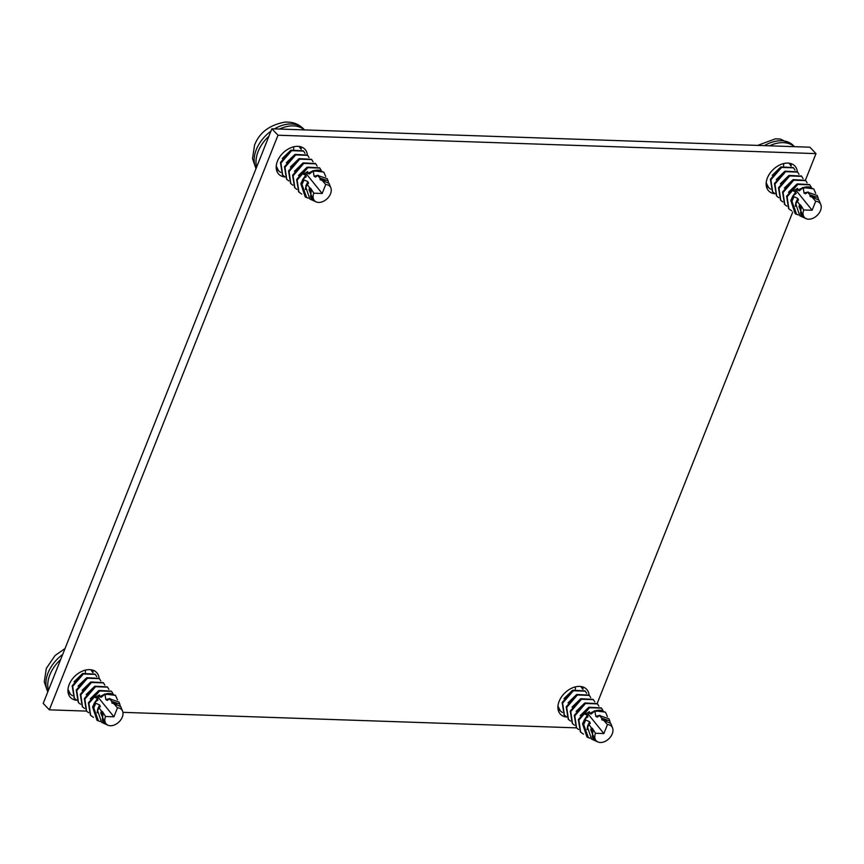 <?xml version="1.0" encoding="UTF-8"?>
<svg xmlns="http://www.w3.org/2000/svg" width="864" height="864" viewBox="0 0 864 864"><rect width="100%" height="100%" fill="white"/><g stroke="black" fill="none" stroke-linecap="round" stroke-linejoin="round"><path stroke-width="1.3" d="M86.573 711.104L49.334 709.83L43.2 703.404L271.868 128.79L809.86 147.193L815.994 153.619L805.399 180.241M276.545 170.122A18.079 12.377 136.3 0 0 278.316 170.51M301.288 149.234A18.079 12.377 136.3 0 0 300.942 146.826M558.252 710.197A18.079 12.377 136.3 0 0 560.023 710.586M582.995 689.31A18.079 12.377 136.3 0 0 582.649 686.891M68.288 693.436A18.079 12.377 136.3 0 0 70.07 693.824M93.031 672.548A18.079 12.377 136.3 0 0 92.696 670.129M766.498 186.894A18.079 12.377 136.3 0 0 768.28 187.272M791.24 165.996A18.079 12.377 136.3 0 0 790.906 163.588M797.332 171.796A18.079 12.377 136.3 0 0 794.837 165.964A18.079 12.377 136.3 0 0 780.386 164.678A18.079 12.377 136.3 0 0 767.394 177.952A18.079 12.377 136.3 0 0 768.69 190.933A18.079 12.377 136.3 0 0 774.857 193.741M576.526 727.866L122.926 712.346M49.334 709.83L278.003 135.216L815.994 153.619M792.742 212.047L597.143 703.555M307.379 155.034A18.079 12.377 136.3 0 0 304.873 149.202A18.079 12.377 136.3 0 0 290.423 147.917A18.079 12.377 136.3 0 0 277.43 161.19A18.079 12.377 136.3 0 0 278.737 174.172A18.079 12.377 136.3 0 0 284.904 176.98M589.086 695.11A18.079 12.377 136.3 0 0 586.591 689.278A18.079 12.377 136.3 0 0 572.141 687.982A18.079 12.377 136.3 0 0 559.148 701.266A18.079 12.377 136.3 0 0 560.444 714.236A18.079 12.377 136.3 0 0 566.611 717.055M99.122 678.348A18.079 12.377 136.3 0 0 96.628 672.516A18.079 12.377 136.3 0 0 82.177 671.22A18.079 12.377 136.3 0 0 69.185 684.504A18.079 12.377 136.3 0 0 70.481 697.475A18.079 12.377 136.3 0 0 76.648 700.294M271.868 128.79L278.003 135.216M797.645 188.363L797.785 190.112L799.373 190.771L803.131 187.65L804.038 193.028L805.572 193.849L807.516 192.186L809.957 194.8L810.108 196.517L812.063 197.111L815.692 201.301L812.128 210.244L796.586 191.03L793.26 190.912L797.645 188.363L796.586 191.03M812.063 197.111L819.007 200.124L820.8 204.617A10.53 7.214 136.3 0 0 815.692 201.301M812.128 210.244L803.758 209.963A10.53 7.214 136.3 0 0 806.112 218.646A10.53 7.214 136.3 0 0 820.508 210.535A10.53 7.214 136.3 0 0 820.8 204.617M803.488 217.447L798.973 206.442L799.621 204.53L797.126 201.118L798.498 200.092L797.861 198.45L793.984 196.69L793.184 195.534L796.176 193.547L795.701 191.916L793.26 190.912M803.758 209.963L800.615 205.006L799.956 206.744L802.116 216.4A11.491 7.862 136.3 0 0 803.866 217.631L806.112 218.646M799.621 204.53L800.615 205.006M795.701 191.916L792.288 197.003M791.716 210.848L788.875 208.85L787.104 196.808L797.807 184.432L809.784 184.831L811.156 187.067M802.256 187.963L797.785 190.112M793.184 195.534L790.798 200.448L795.204 213.71L796.619 214.348L791.953 201.29L793.984 196.69M798.368 214.952L796.619 214.348M809.957 194.8L818.014 197.629L817.139 195.426L807.516 192.186M818.014 197.629L818.381 198.99M815.335 197.1L810.108 196.517M797.861 198.45L795.895 202.5L795.355 206.269M797.126 201.118L795.841 204.152L799.816 215.795L803.023 217.253M801.263 206.734L800.561 212.944A11.491 7.862 136.3 0 0 802.116 216.4M808.196 191.992L804.038 193.028M803.596 188.136L809.33 187.013L813.834 189.076L815.659 193.266M809.33 187.013A15.854 10.854 136.3 0 0 803.131 187.65M813.575 188.816L802.807 187.477M809.514 184.572L797.299 183.902L786.596 196.279L788.627 208.58M792.796 179.885L784.382 188.039M782.816 201.949L780.764 200.351L778.993 188.32L789.696 175.943L801.673 176.342L803.045 178.578M797.353 171.839L785.128 171.158L774.436 183.535L776.466 195.836M778.766 197.705L776.714 196.106L774.943 184.075L785.635 171.688L797.612 172.087L798.995 174.323M780.635 167.152L772.222 175.295M784.696 171.396L776.272 179.55M774.706 193.46L772.664 191.862L770.882 179.82L781.585 167.443L793.562 167.843L794.945 170.078M770.656 189.216L768.604 187.618L766.206 182.833M789.242 163.339L790.884 165.834M766.152 183.946L768.355 187.348M793.292 167.584L781.078 166.914L770.386 179.291L772.416 191.592M788.746 175.64L780.332 183.794M801.403 176.083L789.188 175.403L778.486 187.79L780.527 200.081M796.856 184.129L788.443 192.283M786.877 206.194L784.825 204.606L783.054 192.564L793.746 180.187L805.723 180.587L807.106 182.822M805.464 180.328L793.238 179.658L782.546 192.035L784.577 204.336M307.692 171.601L307.822 173.351L309.409 174.01L313.168 170.888L314.086 176.267L315.619 177.088L317.552 175.424L319.993 178.038L320.144 179.755L322.099 180.349L325.728 184.529L322.175 193.482L306.623 174.269L303.307 174.15L307.692 171.601L306.623 174.269M322.099 180.349L329.054 183.362L330.836 187.855A10.53 7.214 136.3 0 0 325.728 184.529M322.175 193.482L313.794 193.19A10.53 7.214 136.3 0 0 316.148 201.884A10.53 7.214 136.3 0 0 330.545 193.763A10.53 7.214 136.3 0 0 330.836 187.855M313.524 200.675L309.01 189.68L309.658 187.769L307.163 184.356L308.545 183.33L307.908 181.688L304.031 179.928L303.221 178.772L306.212 176.785L305.748 175.154L303.307 174.15M313.794 193.19L310.651 188.244L309.992 189.983L312.163 199.638A11.491 7.862 136.3 0 0 313.913 200.869L316.148 201.884M309.658 187.769L310.651 188.244M305.748 175.154L302.335 180.241M301.763 194.087L298.922 192.089L297.151 180.047L307.843 167.67L319.82 168.07L321.203 170.305M312.304 171.202L307.822 173.351M303.221 178.772L300.834 183.686L305.24 196.949L306.666 197.586L301.99 184.529L304.031 179.928M308.405 198.191L306.655 197.586M319.993 178.038L328.061 180.868L327.186 178.664L317.552 175.424M328.061 180.868L328.417 182.218M325.382 180.338L320.144 179.755M307.908 181.688L305.932 185.738L305.392 189.508M307.163 184.356L305.878 187.391L309.852 199.033L313.07 200.491M311.31 189.972L310.597 196.182A11.491 7.862 136.3 0 0 312.163 199.638M318.244 175.219L314.086 176.267M313.643 171.364L319.378 170.251L323.87 172.314L325.706 176.504M319.378 170.251A15.854 10.854 136.3 0 0 313.168 170.888M323.611 172.055L312.844 170.716M319.561 167.81L307.336 167.141L296.644 179.518L298.674 191.819M302.843 163.123L294.43 171.277M292.853 185.188L290.812 183.589L289.04 171.558L299.732 159.17L311.71 159.57L313.092 161.816M307.39 155.066L295.175 154.397L284.472 166.774L286.502 179.075M288.803 180.943L286.751 179.345L284.98 167.303L295.682 154.926L307.66 155.326L309.031 157.561M290.671 150.39L282.258 158.533M294.732 154.634L286.319 162.788M284.753 176.699L282.701 175.1L280.93 163.058L291.622 150.682L303.599 151.081L304.981 153.317M280.692 172.454L278.64 170.856L276.242 166.072M299.117 146.437L300.92 149.072M276.188 167.184L278.402 170.586M303.34 150.822L291.114 150.152L280.422 162.529L282.452 174.83M298.782 158.879L290.369 167.033M311.45 159.322L299.225 158.641L288.533 171.018L290.563 183.319M306.893 167.368L298.48 175.522M296.914 189.432L294.862 187.834L293.09 175.802L303.793 163.426L315.76 163.825L317.142 166.061M315.5 163.566L303.286 162.886L292.583 175.273L294.613 187.564M589.399 711.677L589.54 713.416L591.116 714.085L594.875 710.964L595.793 716.332L597.326 717.163L599.26 715.5L601.711 718.103L601.862 719.831L603.806 720.425L607.435 724.604L603.882 733.558L588.341 714.344L585.014 714.226L589.399 711.677L588.341 714.344M603.806 720.425L610.762 723.438L612.554 727.931A10.53 7.214 136.3 0 0 607.435 724.604M603.882 733.558L595.501 733.266A10.53 7.214 136.3 0 0 597.866 741.96A10.53 7.214 136.3 0 0 612.252 733.838A10.53 7.214 136.3 0 0 612.554 727.931M595.242 740.75L590.717 729.756L591.365 727.844L588.87 724.421L590.252 723.395L589.615 721.764L585.738 719.993L584.939 718.848L587.93 716.861L587.455 715.219L585.014 714.226M595.501 733.266L592.358 728.32L591.7 730.058L593.87 739.714A11.491 7.862 136.3 0 0 595.62 740.945L597.866 741.96M591.365 727.844L592.358 728.32M587.455 715.219L584.042 720.306M583.47 734.162L580.63 732.154L578.858 720.122L589.55 707.735L601.528 708.134L602.91 710.381M594.011 711.277L589.54 713.416M584.939 718.848L582.541 723.762L586.958 737.024L588.373 737.662L583.697 724.604L585.738 719.993M590.123 738.256L588.373 737.662M601.711 718.103L609.768 720.943L608.893 718.74L599.26 715.5M609.768 720.943L610.124 722.293M607.09 720.403L601.862 719.831M589.615 721.764L587.65 725.814L587.099 729.572M588.87 724.421L587.585 727.456L591.559 739.109L594.778 740.556M593.017 730.048L592.304 736.258A11.491 7.862 136.3 0 0 593.87 739.714M599.951 715.295L595.793 716.332M595.35 711.439L601.085 710.327L605.588 712.39L607.414 716.58M601.085 710.327A15.854 10.854 136.3 0 0 594.875 710.964M605.318 712.13L594.562 710.78M601.268 707.886L589.043 707.206L578.351 719.582L580.381 731.884M584.55 703.199L576.137 711.353M574.571 725.263L572.519 723.665L570.748 711.623L581.44 699.246L593.417 699.646L594.799 701.881M589.108 695.142L576.882 694.472L566.19 706.849L568.22 719.15M570.51 721.019L568.469 719.42L566.698 707.378L577.39 695.002L589.367 695.401L590.749 697.637M572.378 690.455L563.976 698.609M576.439 694.699L568.026 702.853M566.46 716.764L564.408 715.176L562.637 703.134L573.329 690.757L585.306 691.157L586.688 693.392M562.399 712.519L560.358 710.921L557.95 706.136M580.835 686.502L582.638 689.148M557.896 707.26L560.11 710.651M585.047 690.898L572.821 690.228L562.129 702.605L564.16 714.906M580.5 698.954L572.076 707.098M593.158 699.386L580.932 698.717L570.24 711.094L572.27 723.395M588.6 707.443L580.187 715.597M578.621 729.508L576.569 727.909L574.798 715.867L585.5 703.49L597.478 703.89L598.86 706.126M597.208 703.631L584.993 702.961L574.29 715.338L576.331 727.639M99.436 694.915L99.576 696.654L101.164 697.313L104.922 694.202L105.829 699.57L107.363 700.402L109.307 698.728L111.748 701.341L111.899 703.069L113.854 703.652L117.482 707.843L113.918 716.785L98.377 697.572L95.051 697.464L99.436 694.915L98.377 697.572M113.854 703.652L120.798 706.676L122.591 711.169A10.53 7.214 136.3 0 0 117.482 707.843M113.918 716.785L105.548 716.504A10.53 7.214 136.3 0 0 107.903 725.188A10.53 7.214 136.3 0 0 122.299 717.077A10.53 7.214 136.3 0 0 122.591 711.169M105.278 723.989L100.764 712.994L101.412 711.083L98.917 707.659L100.289 706.633L99.652 705.002L95.774 703.231L94.975 702.076L97.967 700.099L97.492 698.458L95.051 697.464M105.548 716.504L102.406 711.558L101.747 713.297L103.907 722.952A11.491 7.862 136.3 0 0 105.656 724.172L107.903 725.188M101.412 711.083L102.406 711.558M97.492 698.458L94.079 703.544M93.506 717.39L90.666 715.392L88.895 703.35L99.598 690.973L111.564 691.373L112.946 693.608M104.047 694.505L99.576 696.654M94.975 702.076L92.588 706.99L96.995 720.252L98.41 720.9L93.744 707.843L95.774 703.231M100.159 721.494L98.41 720.9M111.748 701.341L119.804 704.171L118.93 701.978L109.307 698.728M119.804 704.171L120.172 705.532M117.126 703.642L111.899 703.069M99.652 705.002L97.686 709.042L97.146 712.811M98.917 707.659L97.632 710.694L101.596 722.336L104.814 723.794M103.054 713.286L102.352 719.496A11.491 7.862 136.3 0 0 103.907 722.952M109.987 698.533L105.829 699.57M105.386 694.678L111.121 693.565L115.625 695.628L117.45 699.818M111.121 693.565A15.854 10.854 136.3 0 0 104.922 694.202M115.366 695.369L104.598 694.019M111.305 691.124L99.09 690.444L88.387 702.821L90.418 715.122M94.586 686.437L86.173 694.58M84.607 708.502L82.555 706.903L80.784 694.861L91.487 682.484L103.464 682.884L104.836 685.12M99.144 678.38L86.918 677.711L76.226 690.088L78.257 702.389M80.557 704.246L78.505 702.659L76.734 690.617L87.426 678.24L99.403 678.64L100.786 680.875M82.426 673.693L74.012 681.847M86.476 677.938L78.062 686.092M76.496 700.002L74.444 698.414L72.673 686.372L83.376 673.996L95.353 674.395L96.736 676.631M72.446 695.758L70.394 694.159L67.986 689.375M90.871 669.74L92.675 672.386M67.943 690.487L70.146 693.889M95.083 674.136L82.868 673.456L72.176 685.843L74.207 698.144M90.536 682.182L82.123 690.336M103.194 682.625L90.979 681.955L80.276 694.332L82.307 706.633M98.647 690.682L90.234 698.836M88.657 712.746L86.616 711.148L84.845 699.106L95.537 686.729L107.514 687.128L108.896 689.364M107.255 686.869L95.029 686.2L84.337 698.576L86.368 710.878M783.691 163.555L783.605 165.856M794.362 146.664A31.126 21.308 136.3 0 0 769.5 145.811M764.392 145.638A31.126 21.308 -43.7 0 1 793.519 145.692L794.448 146.675M293.738 146.794L293.641 149.094M304.409 129.902A31.126 21.308 136.3 0 0 279.547 129.049M268.898 136.242A31.126 21.308 136.3 0 0 258.131 151.492A31.126 21.308 136.3 0 0 256.64 167.054M256.079 168.448A31.126 21.308 -43.7 0 1 256.306 149.58A31.126 21.308 -43.7 0 1 270.907 131.198M274.439 128.876A31.126 21.308 -43.7 0 1 303.566 128.93L304.495 129.902M575.446 686.858L575.348 689.17M85.482 670.097L85.396 672.397M60.653 659.545A31.126 21.308 136.3 0 0 49.885 674.795A31.126 21.308 136.3 0 0 48.384 690.368M47.833 691.762A31.126 21.308 -43.7 0 1 48.06 672.883A31.126 21.308 -43.7 0 1 62.662 654.502M757.534 145.411L775.451 138.812L780.494 139.061L793.519 145.692M801.166 175.802L801.673 176.342M784.318 204.066L784.825 204.606M298.415 191.549L298.922 192.089M255.992 168.674L252.526 158.609L254.556 145.109C259.427 132.462 269.741 124.772 285.487 122.04L290.542 122.299C295.65 123.077 299.992 125.291 303.566 128.93M315.263 163.285L315.76 163.825M563.9 714.636L564.408 715.176M115.117 695.088L115.625 695.628M47.747 691.988L44.269 681.923L46.31 668.412L55.08 655.506L65.038 648.54M73.948 697.874L74.444 698.414"/></g></svg>
